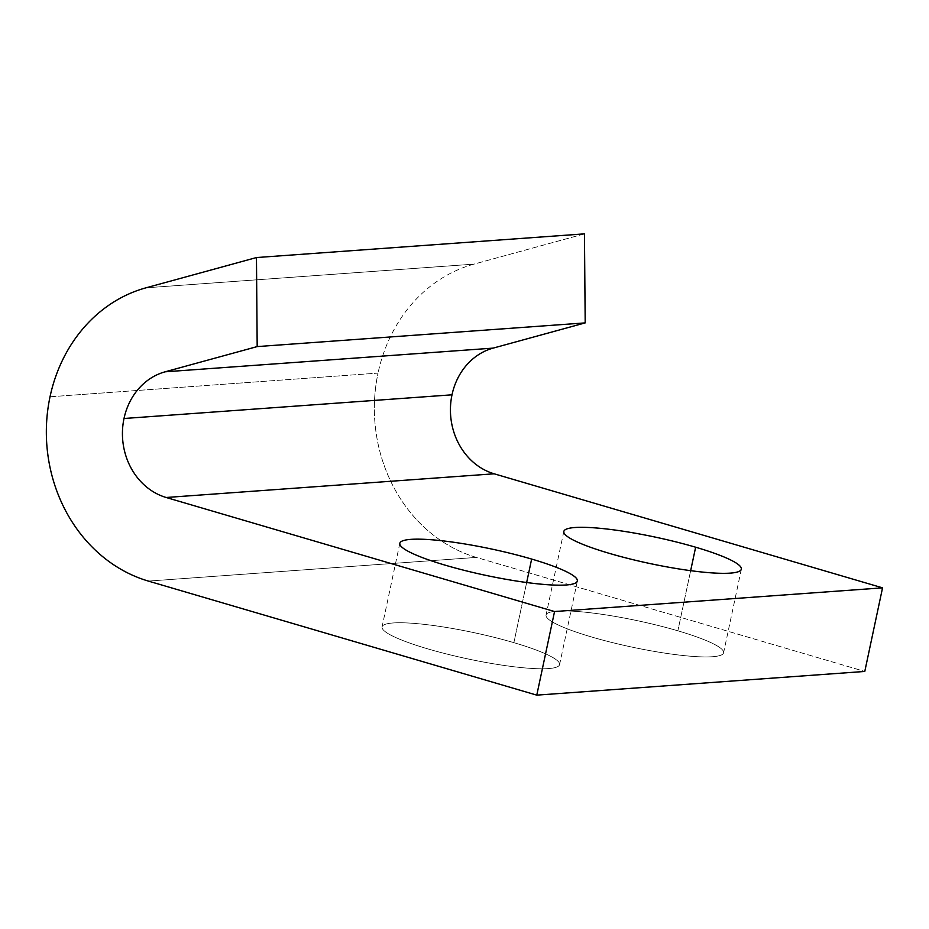 <?xml version="1.0" encoding="UTF-8"?>
<svg xmlns="http://www.w3.org/2000/svg" width="929" height="929" viewBox="0 0 929 929"><rect width="100%" height="100%" fill="white"/><g stroke="black" fill="none" stroke-linecap="round" stroke-linejoin="round"><path stroke-width="0.7" stroke-dasharray="4.64 3.48" d="M50.027 396.776L378.033 373.098A151.241 133.044 -94.1 0 0 476.391 557.412L148.396 581.089L476.391 557.412L864.783 671.446L476.391 557.412A151.241 133.044 85.9 0 1 378.033 373.098L50.027 396.776M584.457 233.864L474.011 264.126L146.004 287.816L474.011 264.126A151.241 133.044 -94.1 0 0 378.033 373.098A151.241 133.044 85.9 0 1 474.011 264.126L584.457 233.864M677.868 630.814A90.752 13.482 12 0 0 546.031 615.73A90.752 13.482 12 0 0 680.574 655.235A90.752 13.482 12 0 0 677.868 630.814A90.752 13.482 -168 0 1 723.586 652.797A90.752 13.482 -168 0 1 632.022 647.107A90.752 13.482 -168 0 1 546.055 615.056A90.752 13.482 -168 0 1 677.868 630.814L690.653 570.673L677.868 630.814M513.876 642.659A90.752 13.482 12 0 0 382.028 627.574A90.752 13.482 12 0 0 516.57 667.068A90.752 13.482 12 0 0 513.876 642.659A90.752 13.482 -168 0 1 559.595 664.63A90.752 13.482 -168 0 1 468.019 658.951A90.752 13.482 -168 0 1 382.063 626.901A90.752 13.482 -168 0 1 513.876 642.659L526.662 582.518L513.876 642.659M399.83 543.302L382.063 626.901M577.362 581.031L559.595 664.63M563.833 531.458L546.055 615.056M741.354 569.187L723.586 652.797"/><path stroke-width="1.39" d="M165.141 371.809A64.821 57.017 -94.1 0 0 124.01 418.503L452.005 394.813A64.821 57.017 85.9 0 1 493.136 348.12L165.141 371.809L493.136 348.12L585.189 322.897L257.182 346.587L165.141 371.809L257.182 346.587L585.189 322.897L584.457 233.864L256.462 257.554L584.457 233.864L585.189 322.897L493.136 348.12A64.821 57.017 -94.1 0 0 452.005 394.813L124.01 418.503A64.821 57.017 -94.1 0 0 166.163 497.491L554.555 611.537L536.776 695.136L148.396 581.089A151.241 133.044 85.9 0 1 50.027 396.776A151.241 133.044 85.9 0 1 146.004 287.816L256.462 257.554L257.182 346.587L256.462 257.554L146.004 287.816A151.241 133.044 -94.1 0 0 50.027 396.776A151.241 133.044 -94.1 0 0 148.396 581.089L536.776 695.136L864.783 671.446L536.776 695.136L554.555 611.537L882.55 587.848L554.555 611.537L166.163 497.491L494.158 473.802L166.163 497.491A64.821 57.017 85.9 0 1 124.01 418.503A64.821 57.017 85.9 0 1 165.141 371.809M864.783 671.446L882.55 587.848L494.158 473.802A64.821 57.017 85.9 0 1 452.005 394.813A64.821 57.017 -94.1 0 0 494.158 473.802L882.55 587.848L864.783 671.446M695.647 547.216A90.752 13.482 -168 0 1 698.341 571.625A90.752 13.482 -168 0 1 563.798 532.131A90.752 13.482 -168 0 1 695.647 547.216A90.752 13.482 12 0 0 563.833 531.458A90.752 13.482 12 0 0 649.789 563.508A90.752 13.482 12 0 0 741.354 569.187A90.752 13.482 12 0 0 695.647 547.216L690.653 570.673L695.647 547.216M531.643 559.061A90.752 13.482 -168 0 1 534.338 583.47A90.752 13.482 -168 0 1 399.795 543.964A90.752 13.482 -168 0 1 531.643 559.061A90.752 13.482 12 0 0 399.83 543.302A90.752 13.482 12 0 0 485.786 575.353A90.752 13.482 12 0 0 577.362 581.031A90.752 13.482 12 0 0 531.643 559.061L526.662 582.518L531.643 559.061"/></g></svg>
